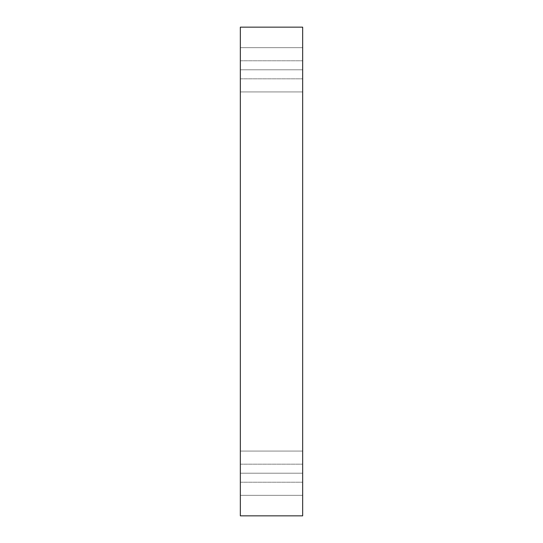 <?xml version="1.0" encoding="UTF-8"?>
<svg xmlns="http://www.w3.org/2000/svg" width="543" height="543" viewBox="0 0 543 543"><rect width="100%" height="100%" fill="white"/><g stroke="black" fill="none" stroke-linecap="round" stroke-linejoin="round"><path stroke-width="0.41" stroke-dasharray="2.71 2.04" d="M302.661 47.648L302.661 91.93L240.339 91.93L240.339 47.648L302.661 47.648L302.661 91.93L240.339 91.93L240.339 47.648L302.661 47.648L302.661 91.93L302.661 47.648L302.661 91.93L302.661 47.648L240.339 47.648L240.339 91.93L240.339 47.648L240.339 91.93L240.339 47.648L240.339 91.93L302.661 91.93L302.661 47.648L240.339 47.648L240.339 91.93L302.661 91.93L302.661 47.648M302.661 451.07L302.661 495.352L240.339 495.352L240.339 451.07L302.661 451.07L302.661 495.352L240.339 495.352L240.339 451.07L302.661 451.07L302.661 495.352L302.661 451.07L302.661 495.352L302.661 451.07L240.339 451.07L240.339 495.352L240.339 451.07L240.339 495.352L240.339 451.07L240.339 495.352L302.661 495.352L302.661 451.07L240.339 451.07L240.339 495.352L302.661 495.352L302.661 451.07M240.339 473.211L240.339 464.19L240.339 473.211L240.339 464.19L240.339 473.211L302.661 473.211L302.661 464.19L302.661 473.211L302.661 464.19L302.661 473.211L240.339 473.211L240.339 464.19L240.339 473.211L240.339 464.19L240.339 473.211L302.661 473.211L302.661 464.19L302.661 473.211L302.661 464.19L302.661 473.211L240.339 473.211L240.339 482.232L240.339 464.19L240.339 482.232L240.339 473.211L240.339 482.232L240.339 473.211L240.339 482.232L240.339 473.211L302.661 473.211L302.661 482.232L302.661 464.19L302.661 482.232L302.661 464.19L302.661 473.211L240.339 473.211L240.339 482.232L240.339 473.211L240.339 482.232L240.339 473.211L302.661 473.211L302.661 482.232L302.661 473.211L302.661 482.232L302.661 473.211L240.339 473.211M240.339 69.789L240.339 60.768L240.339 69.789L240.339 60.768L240.339 69.789L302.661 69.789L302.661 60.768L302.661 69.789L302.661 60.768L302.661 69.789L240.339 69.789L240.339 60.768L240.339 69.789L240.339 60.768L240.339 69.789L302.661 69.789L302.661 60.768L302.661 69.789L302.661 60.768L302.661 69.789L240.339 69.789L240.339 78.81L240.339 60.768L240.339 78.81L240.339 69.789L240.339 78.81L240.339 69.789L240.339 78.81L240.339 69.789L302.661 69.789L302.661 78.81L302.661 60.768L302.661 78.81L302.661 60.768L302.661 69.789L240.339 69.789L240.339 78.81L240.339 69.789L240.339 78.81L240.339 69.789L302.661 69.789L302.661 78.81L302.661 69.789L302.661 78.81L302.661 69.789L240.339 69.789M240.339 515.85L302.661 515.85L240.339 515.85L240.339 27.15L302.661 27.15L302.661 515.85L302.661 27.15L240.339 27.15L240.339 515.85M302.661 69.789L302.661 78.81L302.661 69.789M302.661 473.211L302.661 482.232L302.661 473.211M240.339 464.19L302.661 464.19L240.339 464.19M240.339 60.768L302.661 60.768L240.339 60.768M240.339 78.81L302.661 78.81L240.339 78.81M240.339 482.232L302.661 482.232L240.339 482.232"/><path stroke-width="0.81" d="M302.661 515.85L240.339 515.85L302.661 515.85L302.661 27.15L240.339 27.15L302.661 27.15L302.661 515.85M240.339 27.15L240.339 515.85L240.339 27.15"/></g></svg>
